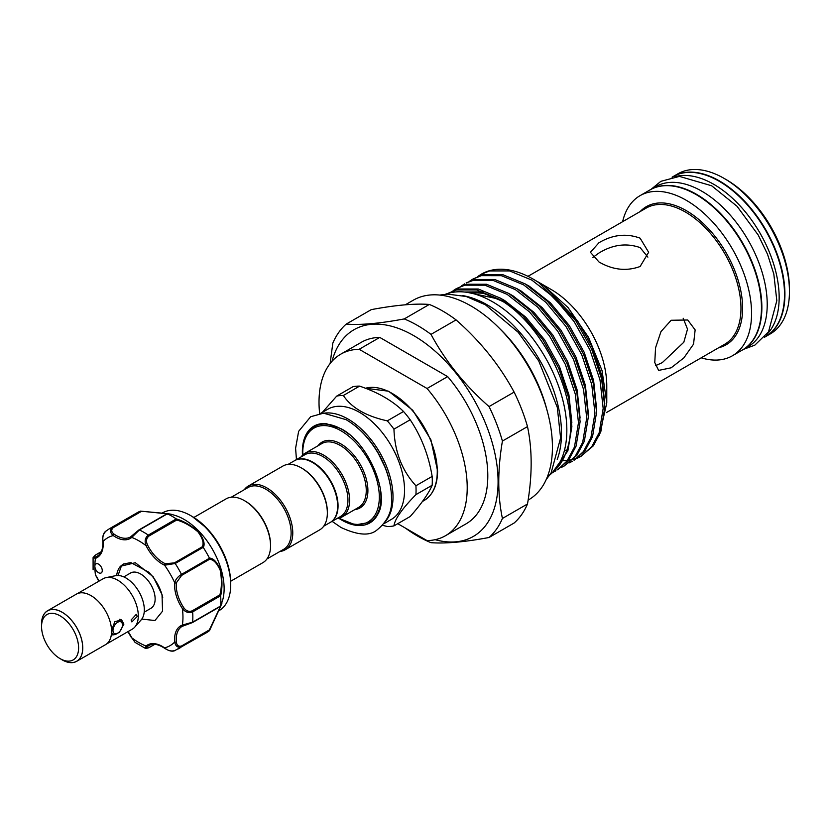 <?xml version="1.0" encoding="UTF-8"?>
<svg xmlns="http://www.w3.org/2000/svg" width="831" height="831" viewBox="0 0 831 831"><rect width="100%" height="100%" fill="white"/><g stroke="black" fill="none" stroke-linecap="round" stroke-linejoin="round"><path stroke-width="1.25" d="M380.359 488.805A55.303 31.931 60 0 1 380.972 497.115A55.303 31.931 60 0 1 369.525 522.429A55.303 31.931 60 0 1 369.525 522.439L369.525 522.429A55.303 31.931 60 0 0 380.972 497.115A55.303 31.931 60 0 0 380.432 489.293M301.123 456.884A36.824 21.263 60 0 1 305.133 453.227A36.824 21.263 60 0 1 333.511 463.096A36.824 21.263 60 0 1 349.581 500.148A36.824 21.263 60 0 1 341.957 517.007A36.824 21.263 60 0 1 336.784 518.648M294.808 460.53A35.66 20.588 60 0 1 295.015 460.416L304.894 454.713A35.66 20.588 60 0 1 332.369 464.259A35.66 20.588 60 0 1 347.94 500.148A35.66 20.588 60 0 1 340.554 516.477L330.665 522.18A35.66 20.588 60 0 1 330.458 522.294M295.015 460.416A35.66 20.588 60 0 1 322.49 469.972A35.66 20.588 60 0 1 338.051 505.85A35.66 20.588 60 0 1 330.665 522.18M323.737 526.179L330.26 522.419A35.66 20.588 -120 0 0 337.646 506.089A35.66 20.588 -120 0 0 322.075 470.201A35.66 20.588 -120 0 0 294.6 460.654L288.077 464.415M301.726 468.123A35.66 20.588 -120 0 1 302.141 468.362A35.66 20.588 -120 0 1 327.352 512.031L327.352 512.987A36.824 21.263 -120 0 0 301.31 467.884A36.824 21.263 -120 0 0 282.904 466.056L248.324 486.021A36.824 21.263 -120 0 0 244.314 489.688M279.964 551.452A36.824 21.263 -120 0 0 285.147 549.8L319.727 529.846A36.824 21.263 -120 0 0 327.352 512.987M285.147 549.8A36.824 21.263 -120 0 0 292.772 532.951A36.824 21.263 -120 0 0 276.702 495.889A36.824 21.263 -120 0 0 248.324 486.021M266.928 558.983L283.735 549.27A35.66 20.588 -120 0 0 291.12 532.951A35.66 20.588 -120 0 0 275.56 497.063A35.66 20.588 -120 0 0 248.085 487.506L231.267 497.218M244.916 500.927A35.66 20.588 60 0 1 245.322 501.155A35.66 20.588 60 0 1 270.542 544.835L270.542 545.78A36.824 21.263 60 0 1 262.918 562.639L230.675 581.253M193.852 517.474L226.094 498.86A36.824 21.263 60 0 1 244.501 500.688A36.824 21.263 60 0 1 270.542 545.78M218.491 610.972L219.02 610.671A56.477 32.606 -120 0 0 230.717 584.816A56.477 32.606 -120 0 0 206.057 527.986A56.477 32.606 -120 0 0 190.777 515.656A56.477 32.606 -120 0 0 162.544 512.862L162.024 513.163M170.667 514.109L174.697 515.303A56.477 32.606 60 0 1 199.471 531.788A56.477 32.606 60 0 1 222.978 598.933L220.589 606.485L209.526 630.563M97.144 571.551A5.235 3.023 -120 0 0 101.185 572.954A5.235 3.023 -120 0 0 99.98 565.288A5.235 3.023 -120 0 0 95.949 563.885A5.235 3.023 -120 0 0 94.859 566.285A5.235 3.023 -120 0 0 97.144 571.551M174.396 562.878A1.163 0.675 60 0 1 175.206 563.501L164.59 565.215A1.163 0.738 -65.5 0 1 165.327 563.74L174.396 562.878L202.12 546.871C204.208 543.536 202.826 538.53 197.965 531.84C190.798 525.846 183.703 521.91 176.691 520.029L176.193 518.866C183.537 521.058 190.943 525.348 198.422 531.726C203.626 538.748 205.247 543.993 203.273 547.452A69.285 40.002 60 0 1 209.422 558.11C213.422 558.141 217.14 562.151 220.599 570.139C222.407 579.841 222.417 588.41 220.641 595.848A69.285 40.002 60 0 1 220.641 605.892L221.981 603.057M181.625 645.936A1.163 0.675 60 0 1 181.49 646.798C177.855 647.941 175.59 646.352 174.697 642.031A1.163 0.602 -5 0 0 176.338 641.927C176.806 645.531 178.572 646.871 181.625 645.936L209.35 629.929L220.288 606.817C221.898 602.704 221.763 602.652 219.883 606.651L220.641 605.892C222.407 601.758 222.407 601.924 220.62 606.391L209.422 630.687A69.285 40.002 60 0 1 206.483 632.703L174.531 650.746C172.152 651.743 168.89 650.943 164.746 648.346A1.163 0.602 125 0 0 165.203 648.346M128.099 631.57A29.687 17.139 60 0 1 131.755 637.772L135.048 642.373L131.755 637.772A62.294 35.962 -120 0 0 146.059 646.03A1.163 0.945 49.6 0 0 147.523 646.518C145.82 648.305 146.298 648.668 148.967 647.598A1.163 0.675 60 0 1 148.801 647.775L148.801 647.775A1.163 0.675 60 0 1 148.531 647.827M116.662 575.53A31.734 18.324 60 0 1 120.526 566.243L123.196 564.145L130.789 562.556L148.604 572.092C155.075 578.719 159.542 586.291 162.014 594.809L162.731 597.614M124.068 563.688A31.734 18.324 -120 0 0 121.129 566.732L118.054 575.478M123.819 576.901L130.529 573.016A20.38 11.769 60 0 1 140.719 574.034A20.38 11.769 60 0 1 154.036 591.984A20.38 11.769 60 0 1 150.91 608.313L144.199 612.187M77.314 593.656L103.158 578.74A29.106 16.807 60 0 1 106.171 577.607L115.644 575.675A25.99 15.01 60 0 1 125.938 577.981A25.99 15.01 60 0 1 142.174 598.621A25.99 15.01 60 0 1 141.166 619.874L134.757 627.114A29.106 16.807 60 0 1 132.264 629.16L106.43 644.077M106.171 577.607A29.106 16.807 60 0 1 117.711 580.183A29.106 16.807 60 0 1 135.889 603.306A29.106 16.807 60 0 1 134.757 627.114M131.09 619.999L136.242 614.369L137.26 616.436L131.88 621.931L131.09 619.999M111.562 630.449L114.823 621.681L121.606 619.884L123.881 624.154L119.28 632.474L112.871 635.009L111.562 632.09M60.829 659.056A29.168 16.838 -120 0 0 62.138 659.856A29.168 16.838 -120 0 0 76.722 661.299L105.537 644.659A29.168 16.838 -120 0 0 110.004 621.287A29.168 16.838 -120 0 0 90.953 595.588A29.168 16.838 -120 0 0 76.369 594.144L47.554 610.775A29.168 16.838 -120 0 0 41.55 625.66M76.722 661.299A29.168 16.838 -120 0 0 81.189 637.928A29.168 16.838 -120 0 0 62.138 612.229A29.168 16.838 -120 0 0 47.554 610.775M119.259 619.303A8.445 4.872 -60 0 1 120.692 619.697A8.445 4.872 -60 0 1 122.448 623.562L122.448 624.985A6.7 3.864 120 0 0 117.711 622.253A6.7 3.864 120 0 0 112.974 630.459A6.7 3.864 120 0 0 117.711 633.191A6.7 3.864 120 0 0 122.448 624.985M62.138 659.804L60.071 658.619A26.197 15.124 -120 0 0 78.602 647.92A26.197 15.124 -120 0 0 60.071 615.833A26.197 15.124 -120 0 0 41.55 626.532A26.197 15.124 -120 0 0 60.071 658.619L62.138 659.804A29.106 16.807 60 0 0 82.716 647.92A29.106 16.807 60 0 0 62.138 612.27A29.106 16.807 60 0 0 41.55 624.154L41.55 626.532M348.76 434.073A55.303 31.931 60 0 0 314.211 426.646C306.483 431.403 302.546 440.004 302.411 452.438L302.484 455.274A55.885 32.264 60 0 1 326.053 423.592L340.959 428.661C368.538 442.715 389.832 494.206 378.084 513.703A55.885 32.264 60 0 1 341.873 520.164A55.885 32.264 60 0 1 338.84 518.284L355.325 524.87L369.515 522.439M393.956 525.888L410.182 516.518C421.275 503.96 428.599 493.541 432.151 485.273A71.757 41.425 -120 0 0 432.297 480.92A71.757 41.425 -120 0 0 432.151 476.392L415.916 485.761A71.757 41.425 60 0 1 416.061 490.29A71.757 41.425 60 0 1 415.916 494.642C402.059 508.811 394.735 519.23 393.956 525.888A71.757 41.425 60 0 1 387.298 526.49L382.655 525.358M320.527 413.412L327.767 409.236A63.603 36.72 60 0 1 376.775 426.272A63.603 36.72 60 0 1 404.541 490.29A63.603 36.72 60 0 1 391.37 519.406L384.13 523.582M606.661 391.069L606.599 382.79M598.954 261.942L590.426 252.292L598.954 242.735C612.686 234.643 626.408 233.116 640.119 238.175L648.647 252.292L640.119 266.502C626.397 271.467 612.676 269.94 598.954 261.942M592.887 257.402L598.954 253.019C612.686 244.605 626.408 242.787 640.119 247.596L647.879 257.122M683.165 318.231L687.517 329.149L683.809 342.247L662.245 362.659L655.42 365.723M671.157 367.801L658.619 370.408L654.776 362.565L655.545 347.805L660.967 331.611L671.157 320.267L687.725 319.987L695.142 329.907L693.542 344.159L683.871 357.881L671.157 367.801M766.234 335.122A92.418 53.361 -120 0 0 772.207 259.636A92.418 53.361 -120 0 0 713.808 184.337A92.418 53.361 -120 0 0 674.793 176.733M764.478 337.261L765.372 336.752A92.418 53.361 -120 0 0 779.54 262.689A92.418 53.361 -120 0 0 719.158 181.251A92.418 53.361 -120 0 0 672.944 176.671L672.05 177.19M742.519 349.944A92.418 53.361 -120 0 0 742.727 349.82A92.418 53.361 -120 0 0 756.896 275.767A92.418 53.361 -120 0 0 696.513 194.319A92.418 53.361 -120 0 0 650.309 189.738A92.418 53.361 -120 0 0 650.102 189.863M742.727 349.82L748.077 346.735A92.418 53.361 -120 0 0 762.245 272.672A92.418 53.361 -120 0 0 701.863 191.234A92.418 53.361 -120 0 0 655.659 186.653L650.309 189.738M701.208 357.829A92.418 53.361 -120 0 0 732.433 355.761L742.312 350.059A92.418 53.361 -120 0 0 756.48 275.996A92.418 53.361 -120 0 0 696.108 194.558A92.418 53.361 -120 0 0 649.894 189.977L640.015 195.68A92.418 53.361 -120 0 0 622.616 221.7M732.433 355.761A92.418 53.361 -120 0 0 746.602 281.709A92.418 53.361 -120 0 0 686.219 200.261A92.418 53.361 -120 0 0 640.015 195.68M606.775 385.864A78.592 45.373 -120 0 0 606.775 385.771A78.592 45.373 -120 0 0 551.192 289.51L537.636 281.678L543.453 285.324L568.082 307.574L588.514 337.324L602.049 370.636L606.775 402.931L599.348 435.527M533.616 279.351L538.685 282.509A103.771 59.915 -120 0 0 533.388 279.226L533.388 279.226A103.771 59.915 -120 0 0 481.502 274.085A103.771 59.915 -120 0 0 481.253 274.24M577.254 458.234L580.661 456.499L591.693 446.787L599.172 432.743L603.181 408.405L600.003 379.902L589.989 350.028L574.169 321.67L554.121 297.591L531.861 280.109L509.59 270.927L489.552 270.916L480.993 274.386L477.804 276.484M538.685 282.509L575.79 320.735L591.62 349.093L601.623 378.967L604.802 407.46L600.803 431.808L593.313 445.852L580.651 456.499M581.461 456.022L578.012 457.673M577.13 458.026L573.421 459.231M572.486 459.481L568.518 460.239M567.511 460.364L563.273 460.654M472.766 279.133L482.946 274.739L502.984 274.749L525.254 283.932L547.515 301.404L567.563 325.492L583.383 353.84L593.396 383.725L596.575 412.218L592.565 436.566L585.086 450.599L574.055 460.312L583.455 451.545L590.945 437.501L594.944 413.152L591.765 384.66L581.752 354.785L565.932 326.427L545.884 302.349L523.623 284.867L501.363 275.684L481.315 275.674L472.766 279.133L469.567 281.231M569.017 462.992L572.424 461.257M560.79 467.739L564.187 466.004L575.229 456.292L582.708 442.258L586.717 417.91L583.539 389.417L573.525 359.532L557.705 331.185L537.657 307.096L515.397 289.624L493.126 280.442L473.088 280.431L466.16 282.945L474.709 279.486L494.757 279.496L517.017 288.679L539.277 306.161L559.325 330.239L575.145 358.597L585.159 388.472L588.338 416.965L584.338 441.313L576.849 455.357L564.187 466.014M456.302 288.637L466.471 284.244L486.519 284.254L508.78 293.436L531.051 310.908L551.088 334.997L566.919 363.355L576.922 393.229L580.111 421.722L576.101 446.07L568.622 460.114L557.58 469.827L566.991 461.049L574.481 447.005L578.48 422.657L575.301 394.164L565.288 364.29L549.468 335.932L529.42 311.854L507.159 294.371L484.899 285.189L464.851 285.178L456.292 288.648L453.103 290.746M552.553 472.496L555.96 470.762M553.342 471.655A103.771 59.915 -120 0 0 566.607 450.703C583.123 407.408 545.624 324.983 498.922 299.129L476.662 289.946L456.614 289.936L448.138 293.353L458.245 288.991L478.282 289.011L500.553 298.194L522.813 315.666L542.861 339.744L558.681 368.102L568.695 397.976L571.873 426.48L567.874 450.828L552.47 472.559M464.529 283.89L461.34 285.989M452.355 291.317L450.714 292.699M448.304 293.301L448.885 292.938M564.561 449.966L566.607 450.703M606.775 385.771L606.775 402.931M765.569 336.628A92.418 53.361 -120 0 0 765.777 336.513L770.306 333.896A92.418 53.361 -120 0 0 789.45 291.588A92.418 53.361 -120 0 0 724.102 178.395L724.102 178.395A92.418 53.361 -120 0 0 677.888 173.814L673.359 176.432A92.418 53.361 -120 0 0 673.152 176.556M765.777 336.513A92.418 53.361 -120 0 0 779.945 262.451A92.418 53.361 -120 0 0 719.573 181.013A92.418 53.361 -120 0 0 673.359 176.432M726.159 179.579L724.102 178.395L726.159 179.579A89.509 51.678 60 0 1 789.45 289.209L789.45 291.588M557.237 459.418A104.789 60.507 -120 0 0 487.392 304.956A104.789 60.507 -120 0 0 462.649 295.587M549.81 474.958A104.789 60.507 -120 0 0 559.793 389.729A104.789 60.507 -120 0 0 492.741 301.871A104.789 60.507 -120 0 0 445.478 294.247M546.912 409.849A106.306 61.38 -120 0 0 500.407 329.305M528.121 500.117L528.558 499.857A115.27 66.553 -120 0 0 546.227 407.491A115.27 66.553 -120 0 0 470.917 305.912A115.27 66.553 -120 0 0 413.287 300.199L405.32 304.8M435.122 539.693A119.352 68.911 -120 0 0 497.395 468.923A119.352 68.911 -120 0 0 413.703 335.62A119.352 68.911 -120 0 0 332.068 361.205M489.044 537.491L514.119 523.021A128.95 74.447 -120 0 0 527.498 503.981C532.37 475.415 532.37 449.613 527.498 426.594A128.95 74.447 -120 0 0 514.119 392.107C499.701 365.308 480.36 341.24 456.074 319.904A128.95 74.447 -120 0 0 442.694 311.033A128.95 74.447 -120 0 0 429.315 304.447L404.24 318.927A128.95 74.447 60 0 1 417.619 325.513A128.95 74.447 60 0 1 430.998 334.374C445.416 361.173 464.758 385.241 489.044 406.577A128.95 74.447 60 0 1 502.423 441.064C497.551 469.723 497.551 495.515 502.423 518.461A128.95 74.447 60 0 1 489.044 537.491C464.893 542.03 445.541 543.754 430.998 542.674A128.95 74.447 60 0 1 417.619 536.088A128.95 74.447 60 0 1 405.476 528.142M319.634 413.547A104.789 60.507 60 0 1 340.72 354.193L361.298 342.31A104.789 60.507 60 0 1 379.757 337.407L447.649 376.609A104.789 60.507 60 0 1 466.098 523.821L445.509 535.704A104.789 60.507 60 0 1 427.061 540.607L397.769 523.686M429.315 304.447C414.898 303.357 395.556 305.091 371.27 309.631L346.195 324.111C360.612 325.201 379.954 323.467 404.24 318.927M527.498 503.981L502.423 518.461M502.423 441.064L527.498 426.594M330.136 363.511L332.815 343.141A128.95 74.447 60 0 1 346.195 324.111M430.998 334.374L456.074 319.904M514.119 392.107L489.044 406.577M544.648 286.176A78.592 45.373 -120 0 0 542.633 285.334M447.649 376.609L427.061 388.493A104.789 60.507 60 0 1 445.509 535.704M427.061 388.493L359.169 349.29L379.757 337.407M340.72 354.193A104.789 60.507 60 0 1 359.169 349.29M415.916 494.642L432.151 485.273M432.151 476.392C428.671 455.419 421.348 436.545 410.182 419.78A71.757 41.425 -120 0 0 403.523 411.49L387.298 420.86A71.757 41.425 60 0 1 393.956 429.149L410.182 419.78M393.956 429.149C394.694 451.752 402.017 470.616 415.916 485.761M403.523 411.49C392.699 400.843 378.063 392.388 359.584 386.124A71.757 41.425 -120 0 0 352.926 386.727L336.7 396.096A71.757 41.425 60 0 1 343.359 395.494L359.584 386.124M343.359 395.494C351.43 407.73 366.076 416.186 387.298 420.86M322.366 412.353L336.7 396.096M314.211 426.646L314.211 426.635A55.303 31.931 60 0 1 348.366 433.761M117.711 633.191L116.475 633.897A8.445 4.872 -60 0 1 112.258 634.323A8.445 4.872 -60 0 1 112.133 634.24L112.258 634.323M154.784 644.326L148.801 647.775L145.539 648.45L146.059 646.03A29.687 17.139 60 0 1 164.59 647.868A1.163 0.602 125 0 0 164.746 648.346C158.295 644.129 153.029 643.184 148.946 645.521A28.524 16.475 -120 0 0 147.523 646.518M175.206 650.424C171.466 651.639 167.924 650.787 164.59 647.868A62.294 35.962 -120 0 0 174.697 642.031A29.687 17.139 60 0 1 182.373 625.068A62.294 35.962 -120 0 0 182.373 608.552L183.713 607.638C186.071 610.962 188.886 612.032 192.158 610.847A1.163 0.675 60 0 1 192.636 611.896C188.772 613.361 185.355 612.239 182.373 608.552A29.687 17.139 60 0 1 174.697 582.728A62.294 35.962 -120 0 0 164.59 565.215A29.687 17.139 60 0 1 146.059 545.655A62.294 35.962 -120 0 0 131.755 537.397A1.163 0.945 -130.4 0 1 131.942 535.953L138.735 530.126A1.163 0.675 60 0 1 139.411 529.96L131.755 537.397A29.687 17.139 60 0 1 113.234 535.559A1.163 0.602 -55 0 1 114.138 534.188A28.524 16.475 -120 0 0 130.519 536.951A28.524 16.475 -120 0 0 131.745 536.12M106.212 530.926C103.293 533.564 102.255 537.055 103.117 541.397A62.294 35.962 -120 0 1 113.234 535.559C109.931 532.619 109.682 529.866 112.497 527.301A1.163 0.675 60 0 1 113.307 527.612C110.97 529.783 111.25 531.975 114.138 534.188M139.141 529.887L167.395 513.807L139.411 529.96A69.285 40.002 60 0 1 148.292 535.091C145.093 537.699 144.355 541.22 146.059 545.655L147.523 544.949A28.524 16.475 -120 0 0 165.327 563.74M176.276 518.928L148.292 535.091A1.163 0.675 60 0 1 148.967 536.037C146.298 538.27 145.82 541.241 147.523 544.949M202.12 546.871L203.19 547.349L175.206 563.501A69.285 40.002 60 0 1 181.49 574.387C177.855 576.61 175.59 579.394 174.697 582.728A1.163 0.738 5.5 0 0 176.338 582.822A28.524 16.475 -120 0 0 183.713 607.638M192.158 610.847L219.883 594.84C221.773 587.818 221.898 579.685 220.257 570.419C216.912 562.94 213.276 559.263 209.35 559.398L209.474 558.224L181.49 574.387A1.163 0.675 60 0 1 181.625 575.405L176.338 582.822M219.883 594.84L220.62 595.744L192.636 611.896A69.285 40.002 60 0 1 192.636 622.159L182.373 625.068A1.163 0.945 70.4 0 0 183.713 625.629L192.158 622.658A1.163 0.675 60 0 0 192.397 622.606L220.225 606.537M166.46 514.119C170.885 514.493 170.885 514.347 166.46 513.683L140.481 511.138L167.01 513.61C171.809 514.296 171.975 514.379 167.488 513.838L166.46 514.119L167.395 513.807M113.307 527.612L141.031 511.605L140.481 511.138L112.497 527.301A69.285 40.002 60 0 0 109.214 528.859L105.599 531.341C103.376 533.128 102.431 536.359 102.784 541.023A1.163 0.602 -5 0 0 103.117 541.397A29.687 17.139 60 0 1 95.44 558.359L93.082 557.611L95.305 555.118A1.163 0.675 -120 0 0 95.118 555.316M209.422 630.687L209.35 629.929L209.474 630.646L181.49 646.798A69.285 40.002 60 0 1 178.488 648.855M219.883 606.651L192.563 622.419M120.526 566.243L135.339 562.732L153.216 576.766L162.014 594.591L162.554 611.169L154.95 620.518L141.872 619.105M140.574 511.127L167.488 513.838A69.285 40.002 60 0 1 176.193 518.866M109.214 528.859L137.208 512.696A69.285 40.002 60 0 1 140.418 511.158M103.013 540.628A1.163 0.602 -5 0 0 102.784 541.023C103.21 548.72 101.392 553.747 97.331 556.116A28.524 16.475 -120 0 1 95.752 556.853A1.163 0.945 70.4 0 0 95.44 558.359A62.294 35.962 -120 0 0 94.859 566.285A62.294 35.962 -120 0 0 95.44 574.875L95.513 574.969M101.226 551.784L95.544 555.066C93.28 556.832 93.352 557.435 95.752 556.853M98.796 581.253L95.44 574.875A29.687 17.139 60 0 1 98.993 581.149M339.277 518.16A54.14 31.256 -120 0 0 379.32 497.115A54.14 31.256 -120 0 0 341.042 430.811A54.14 31.256 -120 0 0 302.754 452.916A54.14 31.256 -120 0 0 302.796 454.973M341.957 517.007L358.628 507.377A36.824 21.263 -120 0 0 366.253 490.519A36.824 21.263 -120 0 0 350.183 453.466A36.824 21.263 -120 0 0 321.805 443.598L305.133 453.227M317.961 445.821A37.987 21.928 60 0 1 348.168 449.228A37.987 21.928 60 0 1 367.904 490.519A37.987 21.928 60 0 1 354.785 509.6M192.19 516.466L206.971 528.391C222.043 545.229 229.958 563.501 230.717 583.196A54.482 31.453 -120 0 0 206.929 528.371A54.482 31.453 -120 0 0 192.19 516.466L190.777 515.656M365.411 388.243L388.607 391.204L412.768 410.285L430.894 439.776L437.605 470.917C437.449 485.19 432.941 495.047 424.09 500.511A63.603 36.72 -120 0 0 437.272 471.395A63.603 36.72 -120 0 0 412.477 410.67A63.603 36.72 -120 0 0 365.443 388.264M324.267 413.163A63.603 36.72 60 0 1 369.868 438.176A63.603 36.72 60 0 1 393.011 496.938A63.603 36.72 60 0 1 386.218 520.466M718.732 347.711A79.755 46.048 -120 0 0 739.985 287.069A79.755 46.048 -120 0 0 686.219 210.596A79.755 46.048 -120 0 0 640.14 211.583M606.246 412.654L724.694 344.263A78.592 45.373 -120 0 0 736.744 281.283A78.592 45.373 -120 0 0 685.398 212.03A78.592 45.373 -120 0 0 646.103 208.134L527.976 276.328M502.142 301.134L483.549 293.312L466.43 292.252M571.863 422.802L568.913 394.756L559.492 366.564L544.596 339.817L525.722 317.089L504.749 300.593L501.145 298.547M483.486 291.858L464.436 292.013M580.1 418.045L577.15 389.999L567.729 361.817L552.833 335.059L533.949 312.331L512.976 295.836L509.382 293.8M588.327 413.287L585.377 385.252L575.966 357.06L561.06 330.302L542.186 307.584L521.214 291.089L517.609 289.043M596.565 408.54L593.614 380.494L584.193 352.302L569.297 325.555L550.423 302.827L529.451 286.331L525.846 284.285M604.791 403.783L601.852 375.737L592.43 347.555L577.535 320.797L543.453 285.324M390.913 489.376A62.439 36.045 -120 0 0 353.539 424.641M130.519 536.951L138.902 529.939L166.73 513.88M220.62 605.996L192.636 622.159A1.163 0.675 60 0 1 192.397 622.606L182.134 626.356A28.524 16.475 -120 0 0 176.338 641.927M148.967 647.598L154.649 644.316M183.474 625.712A28.524 16.475 -120 0 0 182.134 626.356M209.35 559.398L181.625 575.405M176.691 520.029L148.967 536.037M95.544 555.066A1.163 0.675 -120 0 0 95.305 555.118L101.278 551.659M245.322 501.155L244.501 500.688M230.717 583.196L230.717 584.816M127.912 631.674L131.537 637.813M120.692 619.697L120.111 619.355M332.109 521.349L340.959 527.446C357.434 535.143 369.276 536.12 376.495 530.375C387.267 521.785 392.274 511.429 391.494 499.317C391.609 489.054 389.407 478.292 384.898 467.053L378.385 453.684C369.546 438.56 358.805 427.227 346.143 419.686L323.581 413.173L310.669 416.726L298.63 431.341L295.597 448.262L296.449 459.585M422.449 501.457L424.09 500.511M743.62 349.311L754.839 345.145L768.53 331.808L776.819 300.677L773.817 274.043L767.553 254.328L758.267 235.1L737.066 206.296L711.648 185.77L679.436 176.39L660.842 181.345L651.203 189.229M546.258 479.445L551.098 473.016L560.593 437.979L557.3 407.367L538.737 360.945L518.212 332.296L485.439 304.821L466.222 296.501L447.525 294.112L439.807 295.067M502.952 301.674L497.904 298.88L467.728 292.45M145.539 648.45L135.048 642.373M169.815 514.275L167.28 513.776M220.589 606.111L221.43 603.67M93.103 569.734L93.082 557.601M302.141 468.362L301.31 467.884M581.721 330L582.967 329.284"/></g></svg>
